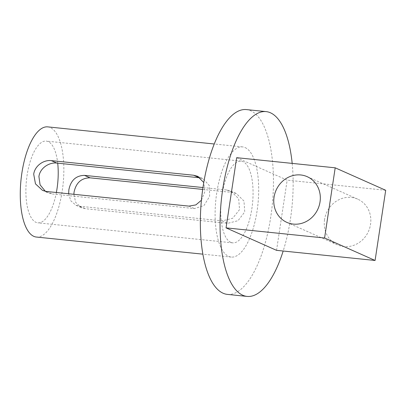 <?xml version="1.0" encoding="UTF-8"?>
<svg xmlns="http://www.w3.org/2000/svg" width="406" height="406" viewBox="0 0 406 406"><rect width="100%" height="100%" fill="white"/><g stroke="black" fill="none" stroke-linecap="round" stroke-linejoin="round"><path stroke-width="0.3" stroke-dasharray="2.03 1.52" d="M324.556 219.636A25.01 22.934 -66 0 0 337.381 244.848A25.01 22.934 -66 0 0 370.541 224.361A25.01 22.934 -66 0 0 357.711 199.148A25.01 22.934 -66 0 0 324.556 219.636M200.168 177.843L203.081 178.726L209.4 185.684L209.633 196.352L203.979 205.563L194.459 208.577L52.171 193.951L48.02 192.83L45.35 191.297M56.368 192.495A41.087 15.692 -84.1 0 1 37.859 222.833A41.087 15.692 -84.1 0 1 35.956 222.321A41.087 15.692 -84.1 0 1 26.74 177.823A41.087 15.692 -84.1 0 1 46.259 141.09A41.087 15.692 -84.1 0 1 48.162 141.608A41.087 15.692 -84.1 0 1 57.703 163.161M230.796 242.341A41.087 15.692 -84.1 0 1 221.58 197.849A41.087 15.692 -84.1 0 1 241.098 161.116A41.087 15.692 -84.1 0 1 243.001 161.629A41.087 15.692 -84.1 0 1 252.217 206.126A41.087 15.692 -84.1 0 1 232.699 242.859A41.087 15.692 -84.1 0 1 230.796 242.341M202.695 189.409L232.303 192.454L236.424 193.56L243.991 201.092L244.737 211.962L238.012 220.702L227.629 223.336L85.346 208.709L81.362 207.664L75.678 202.416L73.856 194.296M245.122 147.596A55.378 21.153 -84.1 0 1 257.546 207.567A55.378 21.153 -84.1 0 1 231.237 257.074A55.378 21.153 -84.1 0 1 228.669 256.379A55.378 21.153 -84.1 0 1 216.251 196.408A55.378 21.153 -84.1 0 1 242.56 146.901A55.378 21.153 -84.1 0 1 245.122 147.596M47.72 126.875A55.378 21.153 -84.1 0 1 50.283 127.57A55.378 21.153 -84.1 0 1 62.707 187.542A55.378 21.153 -84.1 0 1 36.398 237.048M292.178 163.395A92.888 35.479 -84.1 0 1 283.175 251.02M246.396 109.584A92.888 35.479 -84.1 0 1 250.695 110.747A92.888 35.479 -84.1 0 1 271.533 211.348A92.888 35.479 -84.1 0 1 227.401 294.391M276.547 250.34L287.164 180.152L236.662 157.685M201.422 200.234L204.949 191.454L203.766 182.507M68.66 193.758L70.751 200.747L75.871 205.223L79.83 206.258L222.118 220.879L232.653 218.301L239.525 209.648L238.687 198.712L230.938 191.119L226.787 189.998L202.964 187.552M385.7 190.282L287.164 180.152M79.83 206.258L85.346 208.709M222.118 220.879L227.629 223.336M226.787 189.998L232.303 192.454M188.942 206.121L194.459 208.577M46.654 191.5L52.171 193.951M286.88 222.381L337.381 244.848M241.098 161.116L46.259 141.09M231.237 257.074L202.904 254.161M242.56 146.901L214.226 143.988M232.699 242.859L37.859 222.833M307.21 176.681L357.711 199.148M75.871 205.223L81.357 207.664M230.938 191.119L236.424 193.56M197.595 176.285L203.081 178.726M42.528 190.389L48.02 192.83"/><path stroke-width="0.61" d="M45.35 191.297L40.072 184.826L38.915 176.519C40.001 168.135 49.096 162.131 56.84 163.07L200.168 177.843M203.766 182.507L197.595 176.285L193.611 175.24L51.323 160.619C43.609 159.66 34.774 165.861 33.708 174.204L35.474 183.862L42.528 190.389L46.654 191.5L188.942 206.121L195.87 204.903L201.422 200.234M73.856 194.296L74.059 192.155C76.064 182.73 81.383 177.955 90.015 177.828L202.695 189.409M202.964 187.552L84.499 175.377C75.963 175.559 70.745 180.381 68.853 189.835L68.66 193.758M320.035 201.894A25.01 22.934 114 0 1 286.88 222.381A25.01 22.934 114 0 1 274.055 197.169A25.01 22.934 114 0 1 307.21 176.681A25.01 22.934 114 0 1 320.035 201.894M202.904 254.161L36.398 237.048A55.378 21.153 -84.1 0 1 33.83 236.358A55.378 21.153 -84.1 0 1 21.411 176.382A55.378 21.153 -84.1 0 1 47.72 126.875L214.226 143.988M283.175 251.02A92.888 35.479 -84.1 0 1 247.107 296.416A92.888 35.479 -84.1 0 1 242.808 295.253A92.888 35.479 -84.1 0 1 221.97 194.652A92.888 35.479 -84.1 0 1 266.103 111.609A92.888 35.479 -84.1 0 1 270.406 112.772A92.888 35.479 -84.1 0 1 292.178 163.395M247.107 296.416L227.401 294.391A92.888 35.479 -84.1 0 1 223.097 293.228A92.888 35.479 -84.1 0 1 202.264 192.627A92.888 35.479 -84.1 0 1 246.396 109.584L266.103 111.609M335.199 167.815L236.662 157.685L226.046 227.873L276.547 250.34L375.083 260.464L385.7 190.282L335.199 167.815L324.582 237.997L226.046 227.873M57.703 163.161A41.087 15.692 -84.1 0 1 56.368 192.495M324.582 237.997L375.083 260.464M51.323 160.619L56.84 163.07M84.499 175.377L90.015 177.828M193.611 175.24L199.128 177.696"/></g></svg>
